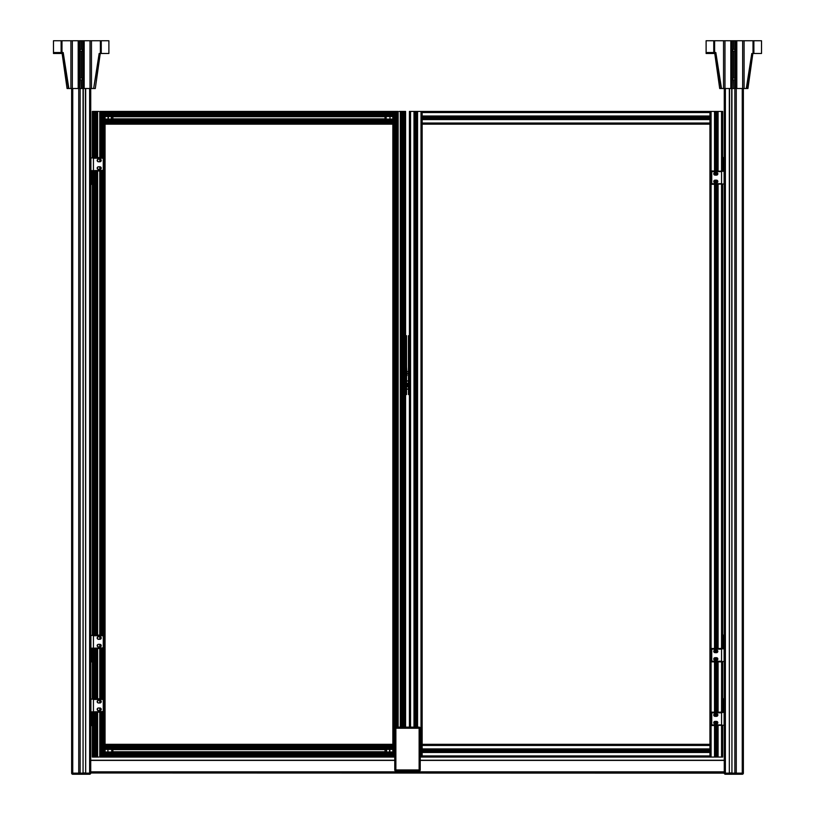 <?xml version="1.0" encoding="UTF-8"?>
<svg xmlns="http://www.w3.org/2000/svg" width="815" height="815" viewBox="0 0 815 815"><rect width="100%" height="100%" fill="white"/><g stroke="black" fill="none" stroke-linecap="round" stroke-linejoin="round"><path stroke-width="1.22" d="M394.766 769.951L394.766 728.243L395.876 728.243L395.876 769.951L394.766 769.951L394.766 728.243A1.11 1.11 0 0 1 395.876 727.133L395.876 728.243L419.124 728.243L419.124 727.133A1.11 1.11 0 0 1 420.234 728.243L420.234 769.951A1.11 1.11 0 0 1 419.124 771.072A1.11 1.11 0 0 0 420.234 769.951L395.876 769.951L395.876 771.072A1.11 1.11 0 0 1 394.766 769.951A1.11 1.11 0 0 0 395.876 771.072L419.124 771.072L395.876 771.072M419.124 727.133L395.876 727.133M419.124 771.072L419.124 728.243L420.234 728.243L420.234 769.951M733.816 49.246L733.979 49.257A1.06 1.06 0 0 1 733.979 51.345L733.663 51.345A1.06 1.06 0 0 1 733.663 49.257L733.816 40.75L706.126 40.75M733.816 77.894L733.979 77.904A1.06 1.06 0 0 1 733.979 80.002L733.663 80.002A1.06 1.06 0 0 1 733.663 77.904L733.816 51.355M733.979 51.345L733.979 77.904M733.979 80.002L733.979 88.509L746.285 88.509L751.797 53.484L761.516 53.484L761.516 40.75L733.979 40.75L733.979 49.257M733.816 80.013L733.979 88.509M733.663 80.002L733.816 88.509M733.663 51.345L733.663 77.904M706.126 53.484L714.755 53.484L719.706 88.509L721.071 88.509L715.407 52.527M752.225 53.484L746.723 88.509L747.936 88.509L752.877 53.484M706.126 52.527L715.835 52.527L721.499 88.509L733.663 88.509M713.767 52.527L713.767 40.75M753.875 40.75L753.885 53.484L753.875 40.75M733.663 40.75L733.663 49.257M406.542 366.73L407.021 375.644M408.458 373.576L407.021 373.576M407.021 371.66L408.458 371.66M406.542 394.582L405.585 394.582L406.542 394.582L406.542 335.688L405.585 335.688L406.542 335.688L406.542 394.582M406.542 347.21L406.542 343.268L405.626 344.195L405.626 346.294L406.542 347.21M406.542 387.013L406.542 383.06L405.626 383.987L405.626 386.086L406.542 387.013M404.637 344.195L405.626 344.195M404.637 383.987L405.626 383.987M392.861 757.053L394.766 757.053M392.85 752.917L392.85 754.445L105.054 754.445L105.054 752L105.054 752.917L392.85 752.917L392.861 752L105.054 752.469L392.85 752.469L105.064 752L105.054 749.382L392.85 749.382L392.85 748.465L105.054 748.465L105.054 749.382L105.054 747.589M395.469 727.214L395.469 111.421L392.861 111.421M105.054 120.895L105.054 119.102L105.054 120.019L392.85 120.019L392.861 119.102L105.054 119.102L105.064 116.484L392.85 116.484L105.054 116.015L392.861 116.484L392.85 115.567L105.054 115.567L105.054 116.484L105.054 115.404L392.85 115.404L392.85 111.421L99.776 111.421M392.85 120.019L392.861 744.329L105.054 744.329L105.054 124.155L392.85 124.155L392.85 745.46L105.054 745.46L105.054 746.937L392.85 746.937L392.85 745.46M392.85 748.465L392.85 746.937M405.585 111.421L405.585 727.133L405.585 111.421L402.977 111.421L402.977 727.133M399.218 111.421L400.308 111.421L399.218 111.421M401 727.133L400.532 111.421L402.977 111.421M400.532 111.421L400.532 727.133L400.532 111.421M401.449 111.421L401.449 727.133M402.406 111.421L402.406 727.133M395.469 111.421L396.039 111.421L396.039 727.133M396.039 111.421L396.997 111.421L396.997 727.133M396.997 111.421L397.914 111.421L397.445 727.133M392.85 753.875L105.054 753.875M392.85 747.508L105.054 747.508M392.85 121.547L105.054 121.547L105.054 745.46M392.85 749.382L105.054 748.914L392.85 748.914L392.85 752L392.85 749.382M102.446 712.167L102.446 757.053L392.85 757.064L392.85 754.445M105.054 115.404L105.054 114.691M105.054 114.609L392.85 114.609M105.054 120.977L392.85 120.977M105.054 119.102L392.85 119.102L392.85 116.484L392.85 119.571L105.054 119.571L105.054 116.484M94.937 157.59L94.937 111.421L97.606 111.421L97.606 157.59M94.937 111.421L92.329 111.421L92.329 157.906L90.73 157.906M97.382 111.421L96.914 157.59M100.469 157.59L100.001 111.421M98.697 111.421L97.606 111.421M90.73 711.852L92.329 711.852L92.329 757.053L94.937 757.053L94.937 712.167M94.937 698.801L94.937 648.495M94.937 635.13L94.937 170.956M102.446 698.801L102.446 648.495M102.446 635.13L102.446 170.956M102.446 157.59L102.446 111.421M98.697 757.053L97.606 757.053L98.697 757.053M102.446 757.053L99.776 757.053L99.776 712.167M97.606 712.167L97.606 757.053L97.382 712.167L97.382 757.053L96.465 757.053L96.465 712.167M96.465 757.053L94.937 757.053M96.914 712.167L97.382 757.053M97.382 710.018L97.382 708.592L97.382 710.018M97.382 702.377L97.382 700.951L97.382 702.377M97.382 698.801L97.382 648.495L97.382 698.801M97.382 646.346L97.382 644.92L97.382 646.346M97.382 638.705L97.382 637.279L97.382 638.705M97.382 635.13L97.382 170.956L97.382 635.13M97.382 168.807L97.382 167.381L97.382 168.807M97.382 161.166L97.382 159.74L97.382 161.166M96.465 698.801L96.465 648.495M96.465 635.13L96.465 170.956M96.465 157.59L96.465 111.421M95.508 757.053L95.508 712.167M95.508 698.801L95.508 648.495M95.508 635.13L95.508 170.956M95.508 157.59L95.508 111.421M101.875 757.053L101.875 712.167M101.875 698.801L101.875 648.495M101.875 635.13L101.875 170.956M101.875 157.59L101.875 111.421M100.917 757.053L100.917 712.167M100.917 710.14L100.917 708.469M100.917 702.499L100.917 700.829M100.917 698.801L100.917 648.495M100.917 646.468L100.917 644.797M100.917 638.828L100.917 637.157M100.917 635.13L100.917 170.956M100.917 168.929L100.917 167.258M100.917 161.288L100.917 159.618M100.917 157.59L100.917 111.421M100.001 757.053L100.469 712.167M100.001 710.609L100.001 708.001L100.001 710.609M100.001 702.968L100.001 700.36L100.001 702.968M100.001 698.801L100.001 648.495L100.001 698.801M100.001 646.937L100.001 644.329L100.001 646.937M100.001 639.296L100.001 636.688L100.001 639.296M100.001 635.13L100.001 170.956L100.001 635.13M100.001 169.398L100.001 166.79L100.001 169.398M100.001 161.757L100.001 159.149L100.001 161.757M105.054 753.793L105.054 757.053M389.774 751.552L389.988 752.968M389.988 748.414L389.774 749.831M389.529 750.697C389.957 746.489 389.957 754.894 389.529 750.697M386.626 750.697C386.208 754.894 386.208 746.489 386.626 750.697M111.747 748.414L111.747 752.968M107.926 752.968L107.926 748.414M392.85 111.421L105.054 111.421L105.054 114.039L392.85 114.039M108.14 116.932L107.926 115.516M107.926 120.07L108.14 118.654M108.385 117.788C107.957 121.995 107.957 113.591 108.385 117.788M111.288 117.788C111.706 113.591 111.706 121.995 111.288 117.788M386.167 120.07L386.167 115.516M389.988 115.516L389.988 120.07M408.458 387.084A2.15 2.15 0 0 1 408.458 382.979M406.542 389.173L408.458 389.173M406.542 380.9L408.458 380.9M408.458 386.228A1.355 1.355 0 0 1 408.458 383.845M408.458 384.191A1.06 1.06 0 0 0 408.458 385.882A1.06 1.06 0 0 1 408.458 384.191M408.458 381.053L406.542 381.053M406.542 389.02L408.458 389.02M408.458 382.897A2.231 2.231 0 0 0 408.458 387.176M112.888 750.411C112.888 747.477 112.888 754.558 112.888 750.411L112.888 749.606L385.026 749.606M385.026 750.411C385.026 747.477 385.026 754.558 385.026 750.411M385.026 118.073C385.026 121.007 385.026 113.927 385.026 118.073L385.026 118.878L112.888 118.878M112.888 118.073C112.888 121.007 112.888 113.927 112.888 118.073M408.458 385.841A1.029 1.029 0 0 1 408.458 384.232M99.593 53.484L93.654 88.509L99.165 53.484L108.884 53.484L108.884 40.75L53.484 40.75L53.484 53.484L62.123 53.484L67.064 88.509L68.429 88.509L62.775 52.527M101.243 40.75L101.254 53.484L101.243 40.75M92.319 170.956L90.73 170.956L91.372 171.598L92.319 171.598L92.319 170.956M92.319 171.598L92.319 184.333L90.73 184.333L91.372 183.691L91.372 171.598M92.319 648.495L90.73 648.495L91.372 649.137L92.319 649.137L92.319 648.495M92.319 649.137L92.319 661.872L90.73 661.872L91.372 661.23L91.372 649.137M92.319 712.167L90.73 712.167L91.372 712.809L92.319 712.809L92.319 712.167M90.73 725.544L92.319 725.544L90.73 725.544L91.372 724.902L91.372 712.809M92.319 725.544L92.319 724.902L91.372 724.902M92.319 712.809L92.319 724.902M81.337 40.75L81.337 49.257A1.06 1.06 0 0 1 81.337 51.345L81.337 77.904A1.06 1.06 0 0 1 81.337 80.002L81.337 88.509L93.654 88.509M81.337 51.345L81.021 51.345A1.06 1.06 0 0 1 81.021 49.257L81.337 49.257M81.337 80.002L81.021 80.002A1.06 1.06 0 0 1 81.021 77.904L81.337 77.904M81.184 80.013L81.337 88.509M81.184 51.355L81.184 77.894M81.021 80.002L81.184 88.509M81.021 51.345L81.021 77.904M94.082 88.509L95.294 88.509L100.245 53.484M53.484 40.75L53.484 52.527L63.203 52.527L68.857 88.509L81.021 88.509M61.125 52.527L61.115 40.75L61.125 52.527M81.021 40.75L81.021 49.257M81.184 40.75L81.184 49.246M90.73 771.846L724.27 771.846M90.73 760.242L394.766 760.242L90.73 760.242M420.234 760.242L724.27 760.242L420.234 760.242M724.27 88.509L724.27 773.14L90.73 772.977L724.27 772.977M725.381 774.25A1.11 1.11 0 0 1 724.27 773.14L725.381 773.14L725.381 774.25L742.251 774.25A1.11 1.11 0 0 0 743.372 773.14A1.11 1.11 0 0 1 742.251 774.25L742.251 773.14L725.381 773.14L725.381 88.509M743.372 88.509L743.372 773.14L742.251 773.14L742.251 88.509M736.271 88.509L736.271 772.977L734.865 772.977L734.865 88.509M731.941 88.509L731.941 772.977L729.333 772.977L729.333 88.509M731.941 772.977L731.707 88.509M729.568 88.509L729.333 772.977M89.619 774.25L72.749 774.25L89.619 774.25L89.619 773.14L90.73 773.14A1.11 1.11 0 0 1 89.619 774.25A1.11 1.11 0 0 0 90.73 773.14L90.73 88.509M71.628 88.509L71.628 773.14A1.11 1.11 0 0 0 72.749 774.25A1.11 1.11 0 0 1 71.628 773.14L72.749 773.14L72.749 774.25M85.667 88.509L85.667 772.977L83.059 772.977L83.059 88.509M80.135 88.509L80.135 772.977L78.729 772.977L78.729 88.509M85.667 772.977L85.432 88.509M83.293 88.509L83.059 772.977M92.706 711.892L103.261 711.536L103.261 712.167L93.389 712.167M103.892 711.536L103.892 699.433L103.261 699.433L103.261 711.536L103.892 711.536A0.632 0.632 0 0 1 103.261 712.167M103.892 699.433A0.632 0.632 0 0 0 103.261 698.801L103.261 699.433L93.43 699.433L93.43 711.536M103.261 698.801L93.389 698.801L92.706 699.076L93.43 699.433M99.919 700.36A1.304 1.304 0 0 1 101.223 701.664A1.304 1.304 0 0 1 99.919 702.968L98.483 702.968A1.304 1.304 0 0 1 97.179 701.664A1.304 1.304 0 0 1 98.483 700.36L99.919 700.36M99.919 708.001A1.304 1.304 0 0 1 101.223 709.305A1.304 1.304 0 0 1 99.919 710.609L98.483 710.609A1.304 1.304 0 0 1 97.179 709.305A1.304 1.304 0 0 1 98.483 708.001L99.919 708.001M92.706 699.076L90.73 699.117M90.73 648.18L92.329 648.18L92.329 699.117L93.389 698.801M90.893 699.117L90.893 711.852M711.74 725.544L711.74 712.809L711.108 712.809L711.108 724.902A0.632 0.632 0 0 0 711.74 725.544L724.27 725.218M724.27 712.483L721.611 712.167L722.671 712.483L722.671 661.546L721.611 661.872L722.294 661.586L721.57 661.23L721.57 649.137L722.294 648.781L721.611 648.495L722.294 648.781M724.107 725.218L724.107 712.483M722.671 725.218L721.54 725.544L721.54 757.053L722.671 757.053L722.671 725.218L722.671 757.053M722.294 725.258L721.57 724.902L721.57 712.809L722.294 712.453M715.081 723.985A1.304 1.304 0 0 1 713.777 722.671A1.304 1.304 0 0 1 715.081 721.367L716.517 721.367A1.304 1.304 0 0 1 717.821 722.671A1.304 1.304 0 0 1 716.517 723.985L715.081 723.985M715.081 716.344A1.304 1.304 0 0 1 713.777 715.03A1.304 1.304 0 0 1 715.081 713.726L716.517 713.726A1.304 1.304 0 0 1 717.821 715.03A1.304 1.304 0 0 1 716.517 716.344L715.081 716.344M711.74 661.872L711.74 649.137L711.108 649.137L711.108 661.23A0.632 0.632 0 0 0 711.74 661.872L721.611 661.872L721.54 712.167L722.335 712.463M721.611 712.167L711.74 712.167L711.74 712.809L721.57 712.809M711.108 724.902L721.57 724.902M711.108 712.809A0.632 0.632 0 0 1 711.74 712.167M722.335 725.248L721.611 725.544M722.294 184.047L721.611 184.333L722.294 184.047L721.57 183.691L721.57 171.598L722.294 171.242L721.611 170.956L722.671 171.272L722.671 111.421L717.618 111.421L717.618 170.956L717.618 111.421L716.385 111.421L716.385 170.956M709.936 752L709.936 749.382L422.15 749.382L709.947 749.382L709.947 757.064L721.54 757.053M422.139 111.421L409.415 111.421L409.415 335.688L408.458 335.688L408.458 394.582L409.415 394.582L409.415 727.133L409.415 111.421L409.415 727.133M408.458 335.688L408.458 394.582M408.458 383.06L408.458 387.013M408.458 343.268L408.458 347.21M409.405 335.688L409.405 394.582L409.405 335.688M716.303 111.421L422.15 111.421L422.15 757.064L421.009 757.053L421.009 111.421M422.15 116.015L709.947 116.015L422.15 116.484L422.15 119.102L709.947 119.102L709.947 745.46L422.15 745.46M414.468 727.133L414.468 111.421L414.468 727.133M415.701 727.133L415.701 111.421M415.772 727.133L415.772 111.421M415.854 727.133L415.854 111.421M417.086 727.133L417.086 111.421L417.086 727.133M420.234 757.053L421.009 757.053M422.15 119.102L709.936 119.102L709.936 116.484L422.15 116.484M717.618 173.116L717.618 174.532L717.618 173.116M717.618 180.757L717.618 182.173L717.618 180.757M717.618 184.333L717.618 648.495L717.618 184.333M717.618 650.655L717.618 652.071L717.618 650.655M717.618 658.296L717.618 659.712L717.618 658.296M717.618 661.872L717.618 712.167L717.618 661.872M717.618 714.327L717.618 715.743L717.618 714.327M717.618 721.968L717.618 723.384L717.618 721.968M717.618 725.544L717.618 757.053L717.618 725.544M716.385 172.515L716.385 175.133M716.385 180.156L716.385 182.774M716.385 184.333L716.385 648.495M716.385 650.054L716.385 652.672M716.385 657.695L716.385 660.313M716.385 661.872L716.385 712.167M716.385 713.726L716.385 716.344M716.385 721.367L716.385 723.985M716.385 725.544L716.385 757.053M716.385 111.421L716.314 170.956M716.314 172.515L716.314 175.133M716.314 180.156L716.314 182.774M716.314 184.333L716.314 648.495M716.314 650.054L716.314 652.672M716.314 657.695L716.314 660.313M716.314 661.872L716.314 712.167M716.314 713.726L716.314 716.344M716.314 721.367L716.314 723.985M716.314 725.544L716.314 757.053M716.232 111.421L716.232 170.956M716.232 172.515L716.232 175.133M716.232 180.156L716.232 182.774M716.232 184.333L716.232 648.495M716.232 650.054L716.232 652.672M716.232 657.695L716.232 660.313M716.232 661.872L716.232 712.167M716.232 713.726L716.232 716.344M716.232 721.367L716.232 723.985M716.232 725.544L716.232 757.053M715 111.421L715 170.956M715 172.525L715 175.123M715 180.166L715 182.764M715 184.333L715 648.495M715 650.064L715 652.662M715 657.705L715 660.303M715 661.872L715 712.167M715 713.736L715 716.334M715 721.377L715 723.975M715 725.544L715 757.053M709.947 752L422.15 752M709.947 749.382L709.947 745.46M709.936 750.768L422.15 750.768M709.936 750.697L422.15 750.697M709.936 750.615L422.15 750.615M422.15 111.421L709.947 111.421L709.947 116.015M422.15 117.717L709.936 117.717M422.15 117.788L709.936 117.788M422.15 117.869L709.936 117.869M723.628 699.433L724.27 698.801L722.681 698.801L722.681 699.433L723.628 699.433L723.628 711.536L724.27 712.167L722.681 712.167L722.681 699.433M92.706 648.22L103.261 647.864L103.261 648.495L93.44 648.495M103.892 647.864L103.892 635.761L103.261 635.761L103.261 647.864L103.892 647.864A0.632 0.632 0 0 1 103.261 648.495M103.892 635.761A0.632 0.632 0 0 0 103.261 635.13L103.261 635.761L93.43 635.761L93.43 647.864M103.261 635.13L93.389 635.13L92.706 635.405L93.43 635.761M99.919 636.688A1.304 1.304 0 0 1 101.223 637.992A1.304 1.304 0 0 1 99.919 639.296L98.483 639.296A1.304 1.304 0 0 1 97.179 637.992A1.304 1.304 0 0 1 98.483 636.688L99.919 636.688M99.919 644.329A1.304 1.304 0 0 1 101.223 645.633A1.304 1.304 0 0 1 99.919 646.937L98.483 646.937A1.304 1.304 0 0 1 97.179 645.633A1.304 1.304 0 0 1 98.483 644.329L99.919 644.329M92.706 635.405L90.73 635.445M90.73 170.641L92.329 170.641L92.329 635.445L93.44 635.13M92.329 635.445L93.389 635.13L92.329 635.445L92.329 170.641L93.389 170.956L92.329 170.641M90.893 635.445L90.893 648.18M722.681 648.495L724.27 648.495L722.681 648.495L722.681 635.761L723.628 635.761L723.628 647.864L724.27 648.495M723.628 635.761L724.27 635.13L722.681 635.13L722.681 635.761M722.294 661.586L724.27 661.546M724.27 648.811L722.671 648.811L722.671 184.007L724.27 184.007M724.107 661.546L724.107 648.811M715.081 660.313A1.304 1.304 0 0 1 713.777 658.999A1.304 1.304 0 0 1 715.081 657.695L716.517 657.695A1.304 1.304 0 0 1 717.821 658.999A1.304 1.304 0 0 1 716.517 660.313L715.081 660.313M715.081 652.672A1.304 1.304 0 0 1 713.777 651.358A1.304 1.304 0 0 1 715.081 650.054L716.517 650.054A1.304 1.304 0 0 1 717.821 651.358A1.304 1.304 0 0 1 716.517 652.672L715.081 652.672M721.54 184.333L721.54 648.495L722.335 648.791M721.611 648.495L711.74 648.495L711.74 649.137L721.57 649.137M711.108 661.23L721.57 661.23M711.108 649.137A0.632 0.632 0 0 1 711.74 648.495M722.335 661.576L721.611 661.872M93.44 170.956L103.261 170.956L103.261 170.325L92.706 170.681M103.892 170.325L103.892 158.222L103.261 158.222L103.261 170.325L103.892 170.325A0.632 0.632 0 0 1 103.261 170.956M103.892 158.222A0.632 0.632 0 0 0 103.261 157.59L103.261 158.222L93.43 158.222L93.43 170.325M103.261 157.59L93.389 157.59L92.706 157.866L93.43 158.222M99.919 159.149A1.304 1.304 0 0 1 101.223 160.453A1.304 1.304 0 0 1 99.919 161.757L98.483 161.757A1.304 1.304 0 0 1 97.179 160.453A1.304 1.304 0 0 1 98.483 159.149L99.919 159.149M99.919 166.79A1.304 1.304 0 0 1 101.223 168.094A1.304 1.304 0 0 1 99.919 169.398L98.483 169.398A1.304 1.304 0 0 1 97.179 168.094A1.304 1.304 0 0 1 98.483 166.79L99.919 166.79M92.706 157.866L93.44 157.59M92.329 157.906L93.389 157.59L92.329 157.906L92.329 111.421M90.893 157.906L90.893 170.641M722.681 157.59L724.27 157.59L722.681 157.59L722.681 158.222L723.628 158.222L723.628 170.325L724.27 170.956L722.681 170.956L724.27 170.956M723.628 170.325L722.681 170.325L722.681 170.956M722.681 170.325L722.681 158.222M724.27 157.59L723.628 158.222M711.108 183.691A0.632 0.632 0 0 0 711.74 184.333L711.108 183.691L711.108 171.598L711.74 170.956L722.335 171.252M722.335 184.037L711.74 184.333M724.27 171.272L722.294 171.242M724.107 184.007L724.107 171.272M715.081 182.774A1.304 1.304 0 0 1 713.777 181.46A1.304 1.304 0 0 1 715.081 180.156L716.517 180.156A1.304 1.304 0 0 1 717.821 181.46A1.304 1.304 0 0 1 716.517 182.774L715.081 182.774M715.081 175.133A1.304 1.304 0 0 1 713.777 173.819A1.304 1.304 0 0 1 715.081 172.515L716.517 172.515A1.304 1.304 0 0 1 717.821 173.819A1.304 1.304 0 0 1 716.517 175.133L715.081 175.133M711.108 171.598A0.632 0.632 0 0 1 711.74 170.956M735.283 40.75L735.283 88.509M713.665 52.527L713.665 53.484M711.892 52.527L711.892 53.484M723.537 40.75L723.537 88.509M714.623 40.75L714.623 52.527M753.019 40.75L753.019 53.484M744.105 40.75L744.105 88.509M742.669 88.509L742.669 40.75M724.973 40.75L724.973 88.509M730.821 40.75L730.821 88.509M731.045 40.75L731.045 88.509M732.135 40.75L732.135 88.509M732.359 40.75L732.359 88.509M735.507 40.75L735.507 88.509M736.587 40.75L736.587 88.509M736.811 40.75L736.811 88.509M405.748 394.582L405.748 335.688M393.991 111.421L393.991 757.053M403.374 111.421L403.374 727.133M395.071 111.421L395.071 727.479M402.518 111.421L402.518 727.133M404.454 111.421L404.454 727.133M400.848 111.421L400.848 727.133M401.296 111.421L401.296 727.133M401.612 111.421L401.612 727.133M396.834 111.421L396.834 727.133M397.149 111.421L397.149 727.133M397.598 111.421L397.598 727.133M395.927 111.421L395.927 727.133M392.85 753.08L105.054 753.08M392.85 748.302L105.054 748.302M105.054 120.182L392.85 120.182M105.054 123.024L392.85 123.024M94.54 757.053L94.54 712.167M94.54 698.801L94.54 648.495M94.54 635.13L94.54 170.956M94.54 157.59L94.54 111.421M102.843 757.053L102.843 712.167M102.843 698.801L102.843 648.495M102.843 635.13L102.843 170.956M102.843 157.59L102.843 111.421M95.396 757.053L95.396 712.167M95.396 698.801L95.396 648.495M95.396 635.13L95.396 170.956M95.396 157.59L95.396 111.421M92.329 757.053L92.329 711.852M92.329 699.117L92.329 648.18M93.46 757.053L93.46 712.167M93.46 698.801L93.46 648.495M93.46 635.13L93.46 170.956M93.46 157.59L93.46 111.421M96.914 698.801L96.914 648.495M96.914 635.13L96.914 170.956M97.067 757.053L97.067 712.167M97.067 698.801L97.067 648.495M97.067 635.13L97.067 170.956M97.067 157.59L97.067 111.421M96.618 757.053L96.618 712.167M96.618 698.801L96.618 648.495M96.618 635.13L96.618 170.956M96.618 157.59L96.618 111.421M96.302 757.053L96.302 712.167M96.302 698.801L96.302 648.495M96.302 635.13L96.302 170.956M96.302 157.59L96.302 111.421M101.08 757.053L101.08 712.167M101.08 709.896L101.08 708.714M101.08 702.255L101.08 701.073M101.08 698.801L101.08 648.495M101.08 646.224L101.08 645.042M101.08 638.583L101.08 637.401M101.08 635.13L101.08 170.956M101.08 168.685L101.08 167.503M101.08 161.044L101.08 159.862M101.08 157.59L101.08 111.421M100.765 757.053L100.765 712.167M100.765 710.303L100.765 708.306M100.765 702.662L100.765 700.666M100.765 698.801L100.765 648.495M100.765 646.631L100.765 644.634M100.765 638.991L100.765 636.994M100.765 635.13L100.765 170.956M100.765 169.092L100.765 167.095M100.765 161.452L100.765 159.455M100.765 157.59L100.765 111.421M100.316 757.053L100.316 712.167M100.316 710.548L100.316 708.062M100.316 702.907L100.316 700.421M100.316 698.801L100.316 648.495M100.316 646.876L100.316 644.39M100.316 639.235L100.316 636.749M100.316 635.13L100.316 170.956M100.316 169.337L100.316 166.851M100.316 161.696L100.316 159.21M100.316 157.59L100.316 111.421M100.469 710.486L100.469 708.123M100.469 702.846L100.469 700.482M100.469 698.801L100.469 648.495M100.469 646.815L100.469 644.451M100.469 639.174L100.469 636.81M100.469 635.13L100.469 170.956M100.469 169.275L100.469 166.912M100.469 161.635L100.469 159.271M103.923 757.053L103.923 111.421M105.054 752L105.054 749.382M101.987 757.053L101.987 712.167M101.987 698.801L101.987 648.495M101.987 635.13L101.987 170.956M101.987 157.59L101.987 111.421M392.85 754.843L105.054 754.843M392.85 746.54L105.054 746.54M392.85 753.987L105.054 753.987M392.85 755.923L105.054 755.923M392.85 752.316L105.054 752.316M392.85 752.765L105.054 752.765M392.85 748.618L105.054 748.618M392.85 749.067L105.054 749.067M392.85 747.396L105.054 747.396M105.054 113.642L392.85 113.642M105.054 121.944L392.85 121.944M105.054 114.497L392.85 114.497M105.054 112.562L392.85 112.562M105.054 116.168L392.85 116.168M105.054 115.72L392.85 115.72M105.054 119.866L392.85 119.866M105.054 119.418L392.85 119.418M105.054 121.089L392.85 121.089M92.319 183.691L91.372 183.691M92.319 661.23L91.372 661.23M82.641 40.75L82.641 88.509M61.023 52.527L61.023 53.484M59.261 52.527L59.261 53.484M70.895 40.75L70.895 88.509M61.981 40.75L61.981 52.527M100.377 40.75L100.377 53.484M91.463 40.75L91.463 88.509M90.027 88.509L90.027 40.75M72.331 40.75L72.331 88.509M78.189 40.75L78.189 88.509M78.413 40.75L78.413 88.509M79.493 40.75L79.493 88.509M79.717 40.75L79.717 88.509M82.865 40.75L82.865 88.509M83.955 40.75L83.955 88.509M84.179 40.75L84.179 88.509M90.73 760.405L394.766 760.405M420.234 760.405L724.27 760.405M89.619 88.509L89.619 773.14L72.749 773.14L72.749 88.509M718.086 111.421L718.086 170.956M718.086 184.333L718.086 648.495M718.086 661.872L718.086 712.167M718.086 725.544L718.086 757.053M721.54 111.421L721.54 170.956M409.252 335.688L409.252 394.582M422.139 752L422.139 749.382M410.546 727.133L410.546 111.421M414 727.133L414 111.421M414.886 727.133L414.886 111.421M416.669 727.133L416.669 111.421M417.555 727.133L417.555 111.421M709.936 744.329L422.15 744.329L422.15 124.155L709.936 124.155L709.936 744.329M422.15 123.024L709.947 123.024M722.671 111.421L722.671 171.272M722.671 184.007L722.671 648.811M722.671 661.546L722.671 712.483M717.2 111.421L717.2 170.956M717.2 172.709L717.2 174.94M717.2 180.349L717.2 182.58M717.2 184.333L717.2 648.495M717.2 650.248L717.2 652.479M717.2 657.888L717.2 660.119M717.2 661.872L717.2 712.167M717.2 713.92L717.2 716.151M717.2 721.56L717.2 723.791M717.2 725.544L717.2 757.053M715.417 111.421L715.417 170.956M715.417 172.515L715.417 175.133M715.417 180.156L715.417 182.774M715.417 184.333L715.417 648.495M715.417 650.054L715.417 652.672M715.417 657.695L715.417 660.313M715.417 661.872L715.417 712.167M715.417 713.726L715.417 716.344M715.417 721.367L715.417 723.985M715.417 725.544L715.417 757.053M714.531 111.421L714.531 170.956M714.531 172.637L714.531 175.011M714.531 180.278L714.531 182.652M714.531 184.333L714.531 648.495M714.531 650.176L714.531 652.55M714.531 657.817L714.531 660.191M714.531 661.872L714.531 712.167M714.531 713.848L714.531 716.222M714.531 721.489L714.531 723.863M714.531 725.544L714.531 757.053M711.077 111.421L711.077 757.053M709.947 116.484L709.947 119.102M709.947 757.053L422.15 757.053M709.947 755.923L422.15 755.923M709.947 752.469L422.15 752.469M709.936 751.583L422.15 751.583M709.936 749.8L422.15 749.8M709.947 748.914L422.15 748.914M422.15 112.562L709.947 112.562M422.15 116.902L709.936 116.902M422.15 118.684L709.936 118.684M422.15 119.571L709.947 119.571M723.628 711.536L722.681 711.536M723.628 647.864L722.681 647.864M721.57 183.691L711.74 183.691L711.74 171.598L721.57 171.598M706.116 40.75L706.116 53.484M713.757 40.75L713.757 52.527M404.637 346.294L405.626 346.294M404.637 386.086L405.626 386.086M400.308 727.133L400.308 111.431M398.138 111.421L398.138 727.133M105.054 744.329L392.861 744.329M392.861 124.155L105.054 124.155M97.606 159.485L97.606 161.421M97.606 167.126L97.606 169.062M97.606 170.956L97.606 635.13M97.606 637.024L97.606 638.96M97.606 644.665L97.606 646.601M97.606 648.495L97.606 698.801M97.606 700.696L97.606 702.632M97.606 708.337L97.606 710.273M99.776 710.609L99.776 708.001M99.776 702.968L99.776 700.36M99.776 698.801L99.776 648.495M99.776 646.937L99.776 644.329M99.776 639.296L99.776 636.688M99.776 635.13L99.776 170.956M99.776 169.398L99.776 166.79M99.776 161.757L99.776 159.149M99.776 157.59L99.776 111.431M386.167 748.414L386.167 749.454M386.167 752.968L386.167 751.929M105.054 757.064L392.85 757.064M111.747 120.07L111.747 119.031M111.747 115.516L111.747 116.555M385.026 751.776L112.888 751.776M112.888 116.708L385.026 116.708M108.884 40.75L108.884 53.484M422.139 744.329L709.947 744.329M709.947 124.155L422.139 124.155M422.139 757.064L709.936 757.064M422.15 757.064L709.947 757.064"/></g></svg>
